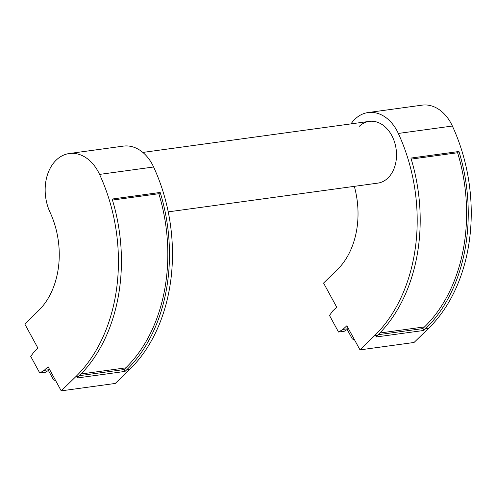 <?xml version="1.0" encoding="UTF-8"?>
<svg xmlns="http://www.w3.org/2000/svg" width="496" height="496" viewBox="0 0 496 496"><rect width="100%" height="100%" fill="white"/><g stroke="black" fill="none" stroke-linecap="round" stroke-linejoin="round"><path stroke-width="0.74" d="M55.651 380.612L53.58 379.961L48.403 370.462M354.417 339.648L352.352 338.991L347.175 329.499M99.56 174.406A155.837 114.154 82.2 0 1 75.783 376.687L61.231 390.854L115.283 383.445L129.834 369.272A155.837 114.154 -97.8 0 0 153.605 166.997L99.56 174.406A40.071 29.351 82.2 0 0 69.297 153.524A40.071 29.351 82.2 0 0 49.929 212.04L50.245 212.722A75.69 55.447 -97.8 0 1 38.545 310.645L24.8 324.031L37.956 348.161L34.044 351.838L30.721 356.413L39.767 373.011L45.458 372.229L49.693 369.694M39.767 373.011L44.15 370.382L48.075 366.724L61.231 390.854M44.15 370.382L49.662 369.625M153.605 166.997A40.071 29.351 -97.8 0 0 123.349 146.115L69.297 153.524M77.01 378.002L78.783 376.272A155.837 114.154 -97.8 0 0 112.133 199.045L160.177 192.454A155.837 114.154 82.2 0 1 126.827 369.687L125.054 371.411L77.01 378.002M112.443 200.068L158.838 193.713A153.611 112.524 82.2 0 1 125.792 367.852L124.043 369.557L125.054 371.411M160.177 192.454L158.838 193.713M124.043 369.557L79.391 375.677M359.346 126.269A31.167 22.828 82.2 0 1 369.278 121.377A31.167 22.828 82.2 0 1 394.487 141.93A31.167 22.828 82.2 0 1 387.68 178.244A31.167 22.828 82.2 0 1 377.747 183.136L168.225 211.866M354.318 186.347A75.69 55.447 -97.8 0 1 337.317 269.681L323.572 283.067L336.728 307.198L332.81 310.868L329.493 315.45L338.539 332.047L344.23 331.266L348.465 328.724M338.539 332.047L342.922 329.412L346.847 325.754L360.003 349.885L414.048 342.476L428.6 328.309A155.837 114.154 -97.8 0 0 452.377 126.034A40.071 29.351 -97.8 0 0 422.121 105.146L368.069 112.555A40.071 29.351 82.2 0 1 398.325 133.443A155.837 114.154 82.2 0 1 374.554 335.718L360.003 349.885M342.922 329.412L348.428 328.662M351.001 123.888A40.071 29.351 82.2 0 1 368.069 112.555M375.782 337.032L377.555 335.308A155.837 114.154 -97.8 0 0 410.905 158.075L458.949 151.491A155.837 114.154 82.2 0 1 425.599 328.718L423.826 330.448L375.782 337.032M411.215 159.104L457.603 152.743A153.611 112.524 82.2 0 1 424.564 326.883L422.809 328.594L423.826 330.448M458.949 151.491L457.603 152.743M422.809 328.594L378.163 334.713M78.783 376.272L75.783 376.687M129.834 369.272L126.827 369.687M81.071 373.984L125.792 367.852M452.377 126.034L398.325 133.443M377.555 335.308L374.554 335.718M428.6 328.309L425.599 328.718M379.837 333.014L424.564 326.883M142.836 152.427L369.278 121.377"/></g></svg>
